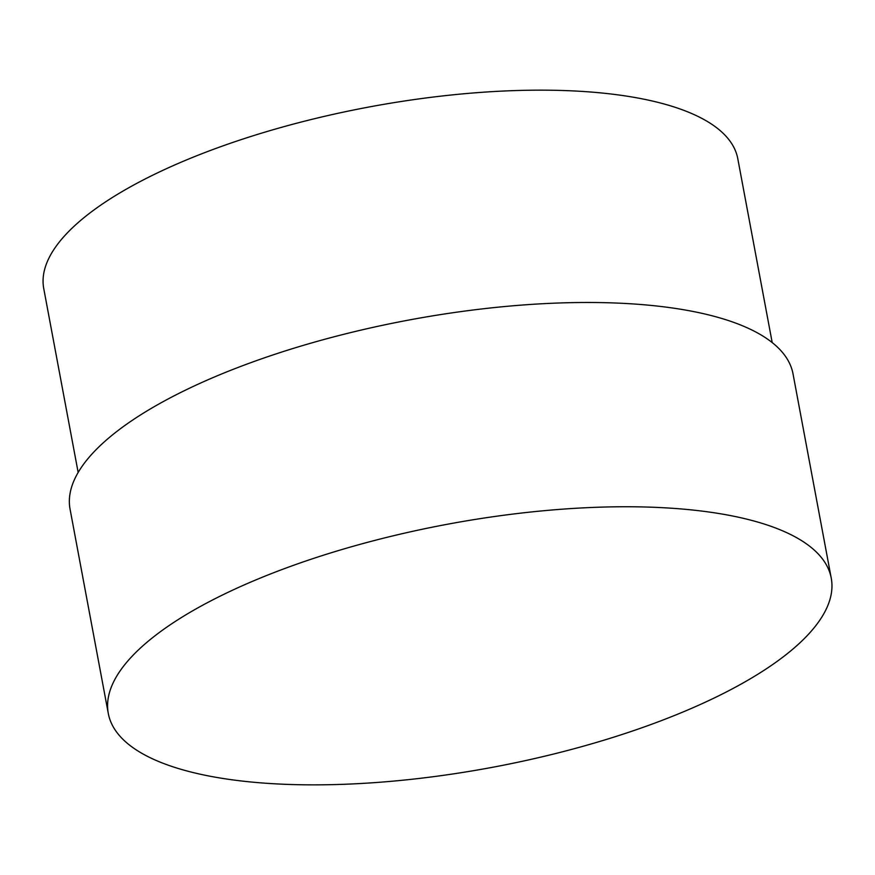<?xml version="1.0" encoding="UTF-8"?>
<svg xmlns="http://www.w3.org/2000/svg" width="875" height="875" viewBox="0 0 875 875"><rect width="100%" height="100%" fill="white"/><g stroke="black" fill="none" stroke-linecap="round" stroke-linejoin="round"><path stroke-width="1.31" d="M831.25 578.156L793.023 373.887A367.752 123.594 169.4 0 0 741.956 325.544A367.752 123.594 169.4 0 0 323.794 339.544A367.752 123.594 169.4 0 0 70.066 509.184L108.292 713.453A367.752 123.594 169.4 0 0 159.359 761.797A367.752 123.594 169.4 0 0 577.522 747.808A367.752 123.594 169.4 0 0 831.25 578.156A367.752 123.594 169.4 0 0 780.183 529.812A367.752 123.594 169.4 0 0 362.02 543.812A367.752 123.594 169.4 0 0 108.292 713.453M772.198 342.573L737.789 158.703A353.041 118.65 169.4 0 0 688.767 112.295A353.041 118.65 169.4 0 0 287.328 125.727A353.041 118.65 169.4 0 0 43.75 288.597L78.159 472.467"/></g></svg>
